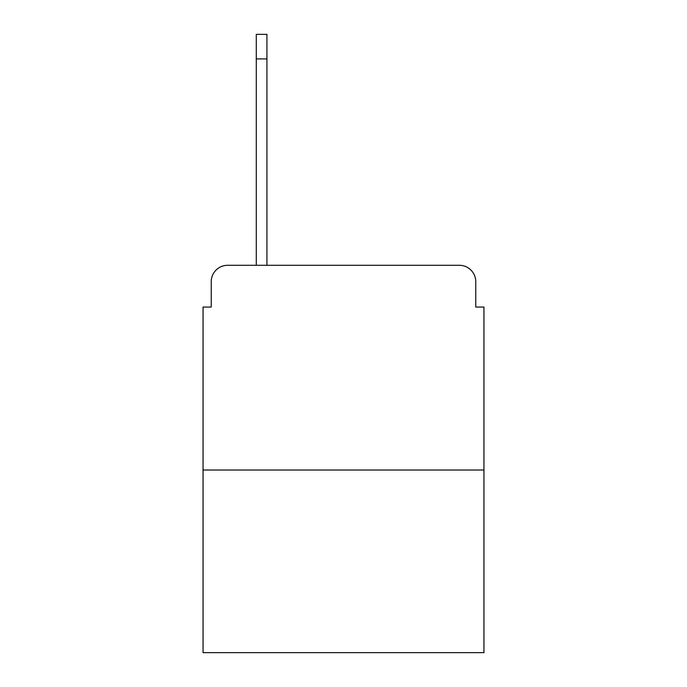 <?xml version="1.0" encoding="UTF-8"?>
<svg xmlns="http://www.w3.org/2000/svg" width="687" height="687" viewBox="0 0 687 687"><rect width="100%" height="100%" fill="white"/><g stroke="black" fill="none" stroke-linecap="round" stroke-linejoin="round"><path stroke-width="1.03" d="M211.244 281.67L211.244 307.055L211.244 281.67A16.376 16.376 0 0 1 227.62 265.294L256.285 265.294L256.285 34.35L266.925 34.35L266.925 265.294L459.38 265.294L227.62 265.294M483.949 470.028L203.051 470.028L203.051 652.65L483.949 652.65L483.949 307.055L475.756 307.055L475.756 281.67A16.376 16.376 0 0 0 459.38 265.294M203.051 470.028L203.051 307.055L211.244 307.055M475.756 307.055L475.756 281.67M256.285 58.919L266.925 58.919"/></g></svg>
